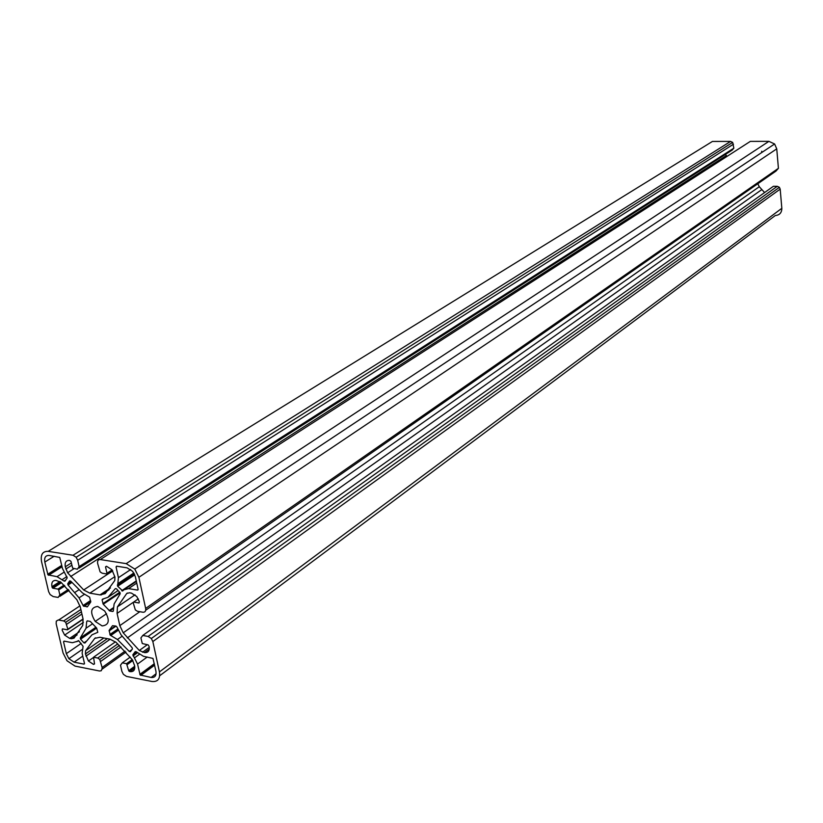 <?xml version="1.0" encoding="UTF-8"?>
<svg xmlns="http://www.w3.org/2000/svg" width="823" height="823" viewBox="0 0 823 823"><rect width="100%" height="100%" fill="white"/><g stroke="black" fill="none" stroke-linecap="round" stroke-linejoin="round"><path stroke-width="1.23" d="M136.196 651.734L135.219 651.61L132.842 654.779L137.544 664.079L140.126 674.983L151.123 677.463C154.93 677.782 156.535 675.704 155.938 671.218L152.975 658.41L143.439 656.291L136.196 651.734M97.721 606.448C90.602 607.374 89.769 612.363 95.221 621.416L102.134 625.922C109.294 625.069 110.138 620.079 104.675 610.964L97.721 606.448M70.685 581.11L69.646 580.915L67.743 583.713L67.98 584.896L79.049 597.848L83.349 605.995L87.413 606.767L90.715 602.045L89.656 597.22L82.454 592.93L70.685 581.11M116.413 588.754L115.354 588.599L107.978 597.303L102.525 599.154L102.083 599.916L103.214 604.175L109.706 610.944L112.772 611.479L113.327 610.841L114.109 603.938L120.168 593.795L119.952 592.581L116.413 588.754M78.833 640.891L72.424 642.712L64.05 641.107L63.546 641.827L66.324 653.657L68.895 658.698L74.101 662.165L83.956 664.12L84.471 663.41L82.125 653.297L83.092 646.343L78.833 640.891M90.273 621.406L87.279 620.861L86.734 621.488L86.034 628.237L80.304 637.938L80.52 639.111L83.946 642.845L84.964 643.01L92.032 634.77L97.803 632.311L96.641 628.052L90.273 621.406M44.812 562.068L47.981 574.865L57.034 576.676L64.05 581.048L64.986 581.141L67.219 577.849L62.486 568.539L59.75 557.428L49.164 555.453C45.553 555.319 44.103 557.531 44.812 562.068L54.164 556.245M152.841 641.539L151.319 638.514L148.13 636.446L142.76 635.459L140.908 637.928L142.286 643.545L148.171 644.893L149.117 646.477C149.693 650.828 148.15 652.876 144.488 652.598L139.303 650.479L123.213 632.815L119.819 625.624L117.092 613.402L117.432 606.839L126.752 593.476L129.489 592.776L131.443 593.105L136.772 596.521L139.334 601.613L139.025 602.992L133.645 602.076L133.182 602.703L135.342 609.925L137.472 611.294L142.852 612.23C145.074 612.363 146.01 611.098 145.65 608.434L138.892 577.293L134.777 569.074L126.186 563.632L100.334 559.558C98.153 559.475 97.258 560.772 97.649 563.457L100.108 571.872L102.206 573.22L106.506 573.919L106.959 573.271L105.529 566.862L106.599 566.317L111.887 569.691L114.963 577.108L114.757 580.534L105.221 593.62L99.984 594.885L89.851 593.157L83.679 589.957L67.609 572.777L65.295 566.79C64.626 562.407 66.056 560.278 69.585 560.401L70.953 561.337L72.661 568.168L77.393 569.187L79.131 566.625L77.681 560.278L76.148 557.253L73.041 555.258L48.207 551.348C42.652 551.163 40.43 554.558 41.531 561.533L48.619 591.624L50.121 594.576L53.135 596.552L58.186 597.436L59.863 594.967L58.69 589.906L57.929 589.083L52.867 588.219L51.942 586.665C51.273 582.355 52.662 580.266 56.139 580.431L61.108 582.396L76.889 599.761L80.273 606.89L83.051 618.958L82.784 625.377L74.07 638.123L71.498 638.741L69.667 638.391L64.647 635.078L62.157 630.192L62.404 628.885L67.445 629.821L67.867 629.225L65.696 622.27L63.68 620.943L58.268 619.976L56.293 621.128L56.149 623.649L63.073 653.02L67.023 660.766L75.016 666.095L99.552 671.002L101.301 670.724L102.237 667.937L99.758 659.398L97.721 658.04L93.555 657.227L94.522 663.924L93.493 664.398L88.431 661.034L85.427 653.946L85.602 650.705L94.738 638.391L99.881 637.259L109.963 639.142L116.166 642.413L132.338 659.737L134.602 665.663C135.198 669.953 133.686 671.938 130.075 671.64L128.697 670.683L126.557 663.677L122.288 662.844L120.508 665.231L121.886 671.383L123.388 674.335L126.485 676.393L152.008 681.495C157.872 682.01 160.351 678.81 159.436 671.907L152.841 641.539L780.183 189.125L779.391 187.315L777.262 186.317L773.425 186.276L142.76 635.459M138.11 589.33L135.363 576.728L132.688 571.388L127.112 567.849L116.619 566.183L116.064 566.965L118.43 577.674L117.596 586.202L122.761 590.914L123.913 589.803L128.573 588.61L137.544 590.101L138.11 589.33M116.938 626.982L116.033 626.087L112.525 625.696L109.15 630.356L110.189 635.14L117.432 639.512L129.314 651.466L130.384 651.693L132.41 648.987L132.184 647.814L120.971 634.698L116.938 626.982M764.588 192.561L759.29 186.718L757.808 183.755M145.712 610.244L775.955 171.102L778.414 168.324L776.747 148.86L774.608 143.984L768.908 141.35L750.339 141.381L100.334 559.558M727.09 156.339L725.382 154.436M79.142 568.065L732.254 150.033L733.838 148.181L732.665 142.389L730.577 141.412L712.43 141.443L48.207 551.348M159.693 675.745L775.338 215.503C779.607 215.153 781.768 212.756 781.829 208.312L780.183 189.125M761.717 151.247L761.707 152.564M148.13 636.446L777.262 186.317M144.488 652.598L149.251 649.141M142.544 652.228L149.261 647.372M139.303 650.479L147.286 644.728M123.213 632.815L759.29 186.718M119.819 625.624L139.848 611.705M117.092 613.402L133.182 602.374M138.326 598.866L133.645 602.076L138.315 598.856M117.432 606.839L135.044 594.834M126.752 593.476L127.421 593.023M145.65 608.434L778.414 168.324M138.892 577.293L776.747 148.86M126.186 563.632L768.908 141.35M106.969 573.621L112.257 570.154M106.959 573.271L112.072 569.928M105.529 566.862L106.414 566.286M110.416 587.972L100.015 594.895L110.447 587.92M89.851 593.157L114.86 576.635M83.679 589.957L112.761 570.874M67.609 572.777L74.08 568.642M65.819 569.084L71.858 565.247M65.295 566.79L71.334 562.973M79.131 566.625L733.838 148.181M77.681 560.278L733.468 144.19M73.041 555.258L730.577 141.412M59.894 596.325L69.091 590.348M59.863 594.967L68.299 589.484M58.69 589.906L64.842 585.935M57.929 589.083L64.04 585.143M52.867 588.219L61.447 582.705M52.116 587.396L60.583 581.964M51.942 586.665L59.966 581.532M71.498 638.741L77.115 634.903M69.667 638.391L79.45 631.735M67.877 629.533L83.113 619.256M67.867 629.225L83.051 618.978M66.704 624.235L81.919 614.03M63.68 620.943L80.87 609.483M58.649 620.028L79.996 605.841M102.247 669.068L125.97 652.104M102.155 667.463L125.055 651.106M100.756 661.353L121.043 646.96M97.721 658.04L117.792 643.874M93.555 657.227L115.457 641.817M93.493 664.398L94.47 663.698M85.942 656.147L110.189 639.193M85.427 653.946L107.34 638.648M85.602 650.705L103.852 638M94.738 638.391L95.571 637.815M130.075 671.64L134.756 668.225M129.468 671.517L134.807 667.628M128.697 670.683L134.715 666.291M127.328 664.511L132.863 660.499M126.557 663.677L132.215 659.583M122.288 662.844L130.25 657.104M159.436 671.907L781.829 208.312M63.546 641.827L64.472 641.189M66.324 653.657L81.168 643.432M74.101 662.165L82.773 656.106M83.956 664.12L84.481 663.75M76.796 641.683L78.401 640.582M47.683 574.279L61.756 565.391M48.588 575.267L62.075 566.738M57.034 576.676L63.906 572.294M62.353 579.485L66.9 576.573M64.05 581.048L65.819 579.906M137.544 590.101L138.11 589.721M116.064 566.965L117.133 566.265M118.43 577.674L130.734 569.516M118.08 583.507L133.84 573.003M117.339 585.06L134.262 573.765M117.648 586.254L134.766 574.824M121.753 590.677L136.268 580.915M125.106 589.001L136.381 581.408M128.573 588.61L136.752 583.096M109.706 610.944L113.204 608.567M109.13 610.594L113.224 607.806M112.772 611.479L113.317 611.108M122.174 590.986L123.851 589.854M107.978 597.303L118.07 590.533M102.083 599.916L103.235 599.144M102.906 603.578L119.685 592.282M121.886 590.811L136.309 581.1M103.266 604.236L120.148 592.869M79.049 597.848L84.306 594.391M83.072 605.512L90.571 600.523M83.967 606.397L90.797 601.839M101.064 594.998L109.099 589.638M86.96 606.932L87.588 606.51M67.743 583.713L71.076 581.563M68.052 584.978L71.91 582.489M86.734 621.488L87.577 620.912M86.034 628.237L92.649 623.721M80.304 637.938L95.9 627.249M80.572 639.173L96.682 628.114M83.946 642.845L86.024 641.405M140.754 675.395L154.621 665.169M139.828 674.387L154.302 663.719M151.123 677.463L156.103 673.749M132.842 654.779L136.577 652.094M133.048 655.921L137.359 652.814M134.54 657.834L139.272 654.408M137.544 664.079L147.235 657.021M109.15 630.356L115.457 625.984M109.068 630.932L116.053 626.087M109.891 634.543L117.72 629.091M110.714 635.531L118.265 630.264M117.432 639.512L122.123 636.21M129.314 651.466L131.989 649.553M95.221 621.416L106.548 613.701M151.319 638.514L779.391 187.315M127.277 637.959L761.738 189.64M134.777 569.074L774.608 143.984M70.634 576.553L726.38 155.568M76.148 557.253L732.665 142.389M58.433 589.412L64.441 585.534M52.363 587.889L61.025 582.324M64.647 635.078L83.401 622.383M65.696 622.27L81.395 611.767M99.758 659.398L119.479 645.438M88.431 661.034L93.102 657.742M128.954 671.177L134.787 666.918M127.071 664.017L132.565 660.046M68.895 658.698L81.888 649.697M47.981 574.865L61.92 566.07M117.596 586.202L134.735 574.752M122.267 591.017L123.501 590.184M103.214 604.175L120.107 592.797M83.349 605.995L90.705 601.099M67.98 584.896L71.827 582.406M74.8 592.467L78.957 589.741M80.52 639.111L96.641 628.052M140.126 674.983L154.457 664.418M110.189 635.14L117.998 629.708"/></g></svg>
